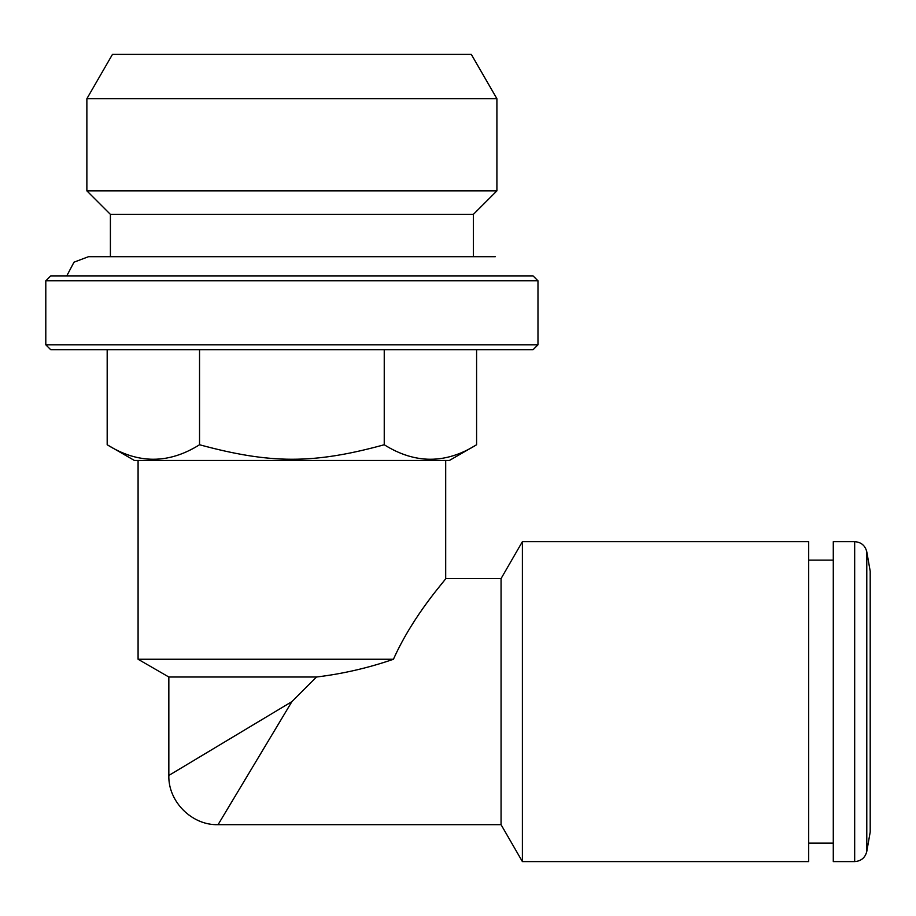 <?xml version="1.0" encoding="UTF-8"?>
<svg xmlns="http://www.w3.org/2000/svg" width="916" height="916" viewBox="0 0 916 916"><rect width="100%" height="100%" fill="white"/><g stroke="black" fill="none" stroke-linecap="round" stroke-linejoin="round"><path stroke-width="1.37" d="M808.679 560.123L833.285 560.123M870.2 571.206L870.2 832.06L866.788 851.422L866.788 551.833L870.2 571.206M854.674 541.665L854.674 861.59L833.285 861.59L833.285 541.665L854.674 541.665C861.154 542.135 865.196 545.524 866.788 551.833M291.895 349.717L50.723 349.717L45.8 344.794L537.978 344.794L533.055 349.717L291.895 349.717M537.978 280.811L533.055 275.899L50.723 275.899L45.8 280.811L537.978 280.811L537.978 344.794M88.497 256.698L110.401 256.698L110.401 214.367L473.377 214.367L473.377 256.698L495.281 256.698L88.497 256.698L74.001 262.182L66.765 275.899M291.895 190.849L86.871 190.849L86.871 98.71L496.907 98.71L496.907 190.849L291.895 190.849M86.871 98.71L112.45 54.41L471.328 54.41L496.907 98.71M107.183 444.752L134.389 460.462L449.39 460.462L476.595 444.752C445.783 464.091 415.005 464.091 384.239 444.752C313.238 464.206 270.449 463.977 199.539 444.752C168.727 464.091 137.95 464.091 107.183 444.752L107.183 349.717M476.595 349.717L476.595 444.752M384.239 349.717L384.239 444.752M199.539 349.717L199.539 444.752M808.679 861.59L808.679 541.665L522.383 541.665L522.383 861.59L808.679 861.59M522.383 861.59L501.063 824.675L501.063 578.58L522.383 541.665M501.063 824.675L218.065 824.675C191.936 825.488 168.029 801.569 168.842 775.451L168.842 677.016L138.087 659.257L393.433 659.257C413.792 613.823 446.298 579.267 445.691 578.58C446.539 578.981 413.883 613.651 393.433 659.257C368.484 667.901 342.836 673.821 316.501 677.016L291.895 701.633L218.065 824.675L291.895 701.633L168.842 775.451L291.895 701.633M168.842 677.016L316.501 677.016M138.087 659.257L138.087 460.462M808.679 843.132L833.285 843.132M854.674 861.59C861.154 861.12 865.196 857.731 866.788 851.422M45.8 280.811L45.8 344.794M473.377 214.367L496.907 190.849M110.401 214.367L86.871 190.849M501.063 578.58L445.691 578.58L445.691 460.462"/></g></svg>
